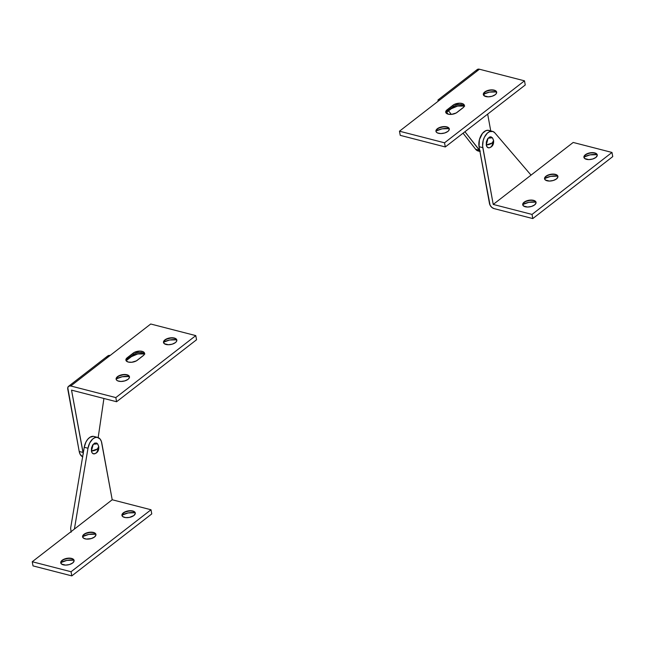 <?xml version="1.0" encoding="UTF-8"?>
<svg xmlns="http://www.w3.org/2000/svg" width="645" height="645" viewBox="0 0 645 645"><rect width="100%" height="100%" fill="white"/><g stroke="black" fill="none" stroke-linecap="round" stroke-linejoin="round"><path stroke-width="0.97" d="M484.79 92.275A6.781 3.322 169.6 0 1 495.223 90.784A6.781 3.322 169.6 0 1 496.682 92.267A6.781 3.322 -10.4 0 0 491.812 90.139A6.781 3.322 -10.4 0 0 484.79 92.275L484.734 91.993A6.781 3.322 169.6 0 1 491.901 89.865A6.781 3.322 169.6 0 1 496.658 92.13A6.781 3.322 169.6 0 1 495.247 94.702L496.44 93.372L496.36 91.429L495.086 90.461L491.812 89.865L485.645 91.397L483.315 94.009L484.153 95.799L488.176 96.839L492.062 96.258L495.247 94.702A6.781 3.322 169.6 0 1 488.088 96.839A6.781 3.322 169.6 0 1 483.323 94.573A6.781 3.322 169.6 0 1 484.734 91.993L484.79 92.275A6.781 3.322 -10.4 0 0 483.355 94.71A6.781 3.322 169.6 0 1 484.193 92.807A6.781 3.322 169.6 0 1 484.79 92.275L483.702 93.428L484.79 92.275M483.508 94.243L489.442 92.122L496.537 91.913A11.296 5.531 -10.4 0 0 483.363 94.331M437.407 129A6.781 3.322 169.6 0 1 447.84 127.508A6.781 3.322 169.6 0 1 449.299 128.992A6.781 3.322 -10.4 0 0 444.437 126.863A6.781 3.322 -10.4 0 0 437.407 129L437.358 128.726A6.781 3.322 169.6 0 1 444.518 126.589A6.781 3.322 169.6 0 1 449.283 128.855A6.781 3.322 169.6 0 1 447.872 131.427L449.057 130.097L448.976 128.153L447.703 127.186L444.429 126.589L438.261 128.121L435.939 130.733L436.246 131.999L437.52 132.967L440.793 133.563L444.679 132.991L447.872 131.427A6.781 3.322 169.6 0 1 440.704 133.563A6.781 3.322 169.6 0 1 435.947 131.298A6.781 3.322 169.6 0 1 437.358 128.726L437.407 129A6.781 3.322 -10.4 0 0 435.972 131.435A6.781 3.322 169.6 0 1 436.81 129.532A6.781 3.322 169.6 0 1 437.407 129L436.318 130.153L437.407 129M436.125 130.967L442.067 128.847L449.154 128.637A11.296 5.531 -10.4 0 0 435.98 131.056M457.079 112.399A6.458 3.16 169.6 0 1 448.13 114.165L451.573 114.367L456.217 112.972L463.682 107.183L464.352 105.885L464.061 104.692L462.844 103.764L459.732 103.192L453.854 104.651L445.937 111.085L446.009 112.931L448.13 114.165A6.458 3.16 169.6 0 1 445.727 112.27A6.458 3.16 169.6 0 1 447.066 109.819L447.324 111.198A6.458 3.16 -10.4 0 0 446.009 112.94A6.458 3.16 169.6 0 1 446.751 111.706A6.458 3.16 169.6 0 1 447.324 111.198L447.066 109.819L452.992 105.224A6.458 3.16 169.6 0 1 459.812 103.2A6.458 3.16 169.6 0 1 464.352 105.353A6.458 3.16 169.6 0 1 463.005 107.804L457.079 112.399M480.283 151.148L464.924 131.741L479.412 150.261L475.663 149.293L463.054 133.192L475.663 149.293A11.296 6.773 104.4 0 0 478.138 151.003L479.928 151.462M451.339 114.391L448.549 110.827L451.339 114.391M483.976 93.993L484.331 95.928L483.976 93.993M487.668 114.117L490.748 130.911L487.668 114.117M448.178 114.181L446.687 112.27L448.178 114.181M479.735 151.099L477.51 150.785L475.663 149.293L479.412 150.261A11.296 6.773 -75.6 0 0 479.791 150.696M437.963 100.007L438.681 99.685L437.963 100.007L438.124 101.257L437.963 100.007L439.946 99.83L399.473 131.201L400.239 135.353L445.3 146.955L444.534 142.803L399.473 131.201L400.239 135.353L445.3 146.955L525.256 84.979L524.49 80.827L444.534 142.803L399.473 131.201L479.428 69.225L524.49 80.827L444.534 142.803L445.3 146.955L525.256 84.979L524.49 80.827L479.428 69.225L477.469 69.386L476.429 70.894M464.247 105.974A9.683 4.741 -10.4 0 0 451.25 108.739L446.066 112.754L453.25 106.61L452.992 105.224L453.25 106.61L447.324 111.198L453.25 106.61A6.458 3.16 169.6 0 1 463.183 105.191A6.458 3.16 169.6 0 1 464.319 106.07A6.458 3.16 -10.4 0 0 459.377 104.595A6.458 3.16 -10.4 0 0 453.25 106.61L451.25 108.739L457.636 106.054L464.682 106.078M438.681 99.685L439.946 99.83L479.428 69.225A4.846 3.072 -127.8 0 0 477.227 69.547L438.092 99.886M492.224 142.964L493.594 140.465A6.555 3.209 169.6 0 1 492.224 142.964A6.555 3.209 169.6 0 1 486.266 144.996L492.224 142.964M492.933 138.748L493.175 139.642A6.555 3.209 169.6 0 1 493.594 140.465L492.433 137.78L488.072 138.199L486.266 144.996A5.652 3.386 104.4 0 0 489.902 147.6L488.539 147.834L486.87 146.641L486.266 144.996L486.354 141.852L487.58 138.869L489.523 137.038L490.901 136.796L492.57 137.99M493.086 142.779L491.869 145.77M491.264 146.544L490.611 147.165M585.378 155.034A6.781 3.322 169.6 0 1 595.819 153.542A6.781 3.322 169.6 0 1 597.278 155.026A6.781 3.322 -10.4 0 0 592.408 152.897A6.781 3.322 -10.4 0 0 585.378 155.034L585.329 154.76A6.781 3.322 169.6 0 1 592.497 152.623A6.781 3.322 169.6 0 1 597.254 154.889A6.781 3.322 169.6 0 1 595.843 157.469L597.262 155.453L596.956 154.195L594.73 152.897L592.408 152.623L587.313 153.631L584.62 155.413L583.91 156.767L584.741 158.565L588.772 159.597L592.658 159.025L595.843 157.469A6.781 3.322 169.6 0 1 588.675 159.597A6.781 3.322 169.6 0 1 583.918 157.332A6.781 3.322 169.6 0 1 585.329 154.76L585.378 155.034A6.781 3.322 -10.4 0 0 583.951 157.469A6.781 3.322 169.6 0 1 584.781 155.566A6.781 3.322 169.6 0 1 585.378 155.034L584.297 156.187L585.378 155.034M597.133 154.671A11.296 5.531 -10.4 0 0 583.959 157.09L590.038 154.881L597.133 154.671M546.017 176.496A6.781 3.322 169.6 0 1 556.458 175.005A6.781 3.322 169.6 0 1 557.909 176.488A6.781 3.322 -10.4 0 0 553.047 174.36A6.781 3.322 -10.4 0 0 546.017 176.496L545.968 176.222A6.781 3.322 169.6 0 1 553.136 174.085A6.781 3.322 169.6 0 1 557.893 176.351A6.781 3.322 169.6 0 1 556.482 178.931L557.901 176.915L557.594 175.65L556.312 174.682L553.039 174.085L547.952 175.093L545.259 176.875L544.549 178.23L545.38 180.028L549.403 181.06L553.289 180.487L556.482 178.931A6.781 3.322 169.6 0 1 549.314 181.06A6.781 3.322 169.6 0 1 544.557 178.794A6.781 3.322 169.6 0 1 545.968 176.222L546.017 176.496A6.781 3.322 -10.4 0 0 544.59 178.931A6.781 3.322 169.6 0 1 545.42 177.028A6.781 3.322 169.6 0 1 546.017 176.496L544.936 177.649L546.017 176.496M557.772 176.133A11.296 5.531 -10.4 0 0 544.598 178.552L550.677 176.343L557.772 176.133M524.183 202.474A6.781 3.322 169.6 0 1 534.616 200.982A6.781 3.322 169.6 0 1 536.076 202.466A6.781 3.322 -10.4 0 0 531.206 200.337A6.781 3.322 -10.4 0 0 524.183 202.474L524.127 202.191A6.781 3.322 169.6 0 1 531.295 200.063A6.781 3.322 169.6 0 1 536.051 202.328A6.781 3.322 169.6 0 1 534.64 204.9L536.059 202.893L535.753 201.627L534.479 200.66L531.206 200.063L525.038 201.595L522.708 204.207L523.547 205.997L527.57 207.037L531.456 206.456L534.64 204.9A6.781 3.322 169.6 0 1 527.481 207.037A6.781 3.322 169.6 0 1 522.716 204.771A6.781 3.322 169.6 0 1 524.127 202.191L524.183 202.474A6.781 3.322 -10.4 0 0 522.748 204.908A6.781 3.322 169.6 0 1 523.587 203.006A6.781 3.322 169.6 0 1 524.183 202.474L523.095 203.627L524.183 202.474M535.931 202.111A11.296 5.531 -10.4 0 0 522.756 204.53L528.836 202.32L535.931 202.111M492.538 131.37A11.296 6.773 -75.6 0 0 485.08 135.982A11.296 6.773 -75.6 0 0 482.815 147.673L479.058 146.705L489.474 203.465A4.846 3.072 52.2 0 0 493.989 208.585L532.794 218.574L493.989 208.585L491.78 207.343L490.055 205.126L479.058 146.705L482.815 147.673L493.231 204.433L482.613 146.02L483.161 140.642L484.419 137.208L487.306 133.168L489.595 131.644L492.982 131.516L494.852 132.878L531.037 175.126L493.231 204.433L532.028 214.422L532.794 218.574L612.75 156.606L611.984 152.446L573.187 142.456L611.984 152.446L532.028 214.422L493.231 204.433L531.037 175.126L494.852 132.878A11.296 6.773 -75.6 0 0 492.538 131.37L488.789 130.403A11.296 6.773 104.4 0 0 481.323 135.015A11.296 6.773 104.4 0 0 479.058 146.705L479.404 139.675L482.484 133.346L485.838 130.677L488.144 130.298L490.224 131.088M531.037 175.126L573.187 142.456L531.037 175.126M532.028 214.422L611.984 152.446L612.75 156.606L532.794 218.574L532.028 214.422M97.379 449.009L98.75 446.517A6.555 3.209 169.6 0 1 97.379 449.009A6.555 3.209 169.6 0 1 91.421 451.04L97.379 449.009M97.589 443.825L93.235 444.252L91.421 451.04A5.652 3.386 104.4 0 0 95.057 453.645C97.822 452.5 99.056 450.121 98.75 446.517L97.589 443.825M98.096 444.792L98.33 445.687A6.555 3.209 169.6 0 1 98.75 446.517M95.081 453.637L93.065 453.685L92.025 452.693L91.421 451.04L91.509 447.896L92.735 444.913L94.678 443.091L96.694 443.042L97.734 444.034M98.25 448.831L97.024 451.814M96.427 452.588L95.766 453.209M164.967 340.173A6.781 3.322 169.6 0 1 175.4 338.681A6.781 3.322 169.6 0 1 176.859 340.165A6.781 3.322 -10.4 0 0 171.989 338.036A6.781 3.322 -10.4 0 0 164.967 340.173L164.91 339.891A6.781 3.322 169.6 0 1 172.078 337.762A6.781 3.322 169.6 0 1 176.835 340.028A6.781 3.322 169.6 0 1 175.424 342.6L176.617 341.269L176.537 339.326L175.263 338.359L171.989 337.762L165.821 339.294L163.499 341.906L164.33 343.696L168.353 344.736L172.239 344.156L175.424 342.6A6.781 3.322 169.6 0 1 168.264 344.736A6.781 3.322 169.6 0 1 163.499 342.471A6.781 3.322 169.6 0 1 164.91 339.891L164.967 340.173A6.781 3.322 -10.4 0 0 163.532 342.608A6.781 3.322 169.6 0 1 164.37 340.705A6.781 3.322 169.6 0 1 164.967 340.173L163.878 341.326L164.967 340.173M163.685 342.14L169.619 340.02L176.714 339.81A11.296 5.531 -10.4 0 0 163.54 342.229M117.584 376.898A6.781 3.322 169.6 0 1 128.024 375.406A6.781 3.322 169.6 0 1 129.476 376.89A6.781 3.322 -10.4 0 0 124.614 374.761A6.781 3.322 -10.4 0 0 117.584 376.898L117.535 376.615A6.781 3.322 169.6 0 1 124.695 374.487A6.781 3.322 169.6 0 1 129.46 376.753A6.781 3.322 169.6 0 1 128.049 379.325L129.234 377.994L129.153 376.051L127.879 375.084L124.606 374.487L118.438 376.019L116.116 378.631L116.423 379.897L117.696 380.864L120.97 381.461L124.856 380.881L128.049 379.325A6.781 3.322 169.6 0 1 120.881 381.461A6.781 3.322 169.6 0 1 116.124 379.195A6.781 3.322 169.6 0 1 117.535 376.615L117.584 376.898A6.781 3.322 -10.4 0 0 116.148 379.333A6.781 3.322 169.6 0 1 116.987 377.43A6.781 3.322 169.6 0 1 117.584 376.898L116.495 378.051L117.584 376.898M116.302 378.865L122.244 376.745L129.331 376.535A11.296 5.531 -10.4 0 0 116.156 378.954M137.256 360.297A6.458 3.16 169.6 0 1 128.307 362.063L131.749 362.264L136.393 360.869L143.859 355.081L144.528 353.783L144.238 352.589L143.029 351.662L139.909 351.09L134.039 352.549L126.114 358.983L126.186 360.829L128.307 362.063A6.458 3.16 169.6 0 1 125.904 360.168A6.458 3.16 169.6 0 1 127.242 357.717L127.5 359.096A6.458 3.16 -10.4 0 0 126.186 360.829A6.458 3.16 169.6 0 1 126.928 359.604A6.458 3.16 169.6 0 1 127.5 359.096L127.242 357.717L133.168 353.121A6.458 3.16 169.6 0 1 139.989 351.09A6.458 3.16 169.6 0 1 144.528 353.25A6.458 3.16 169.6 0 1 143.182 355.701L137.256 360.297M83.35 453.959L71.531 390.136L82.963 452.427L79.206 451.46L67.765 387.653L68.805 386.145L70.765 385.984L110.255 355.379L108.029 355.742L106.296 357.79M103.918 398.473L98.177 437.576L103.918 398.473M82.778 456.878L80.165 454.33L79.206 451.46A11.296 6.773 104.4 0 0 82.633 456.813M83.197 453.451A11.296 6.773 -75.6 0 1 82.963 452.427L79.206 451.46L67.773 389.169A4.846 3.072 52.2 0 1 68.564 386.307A4.846 3.072 52.2 0 1 70.765 385.984L115.826 397.586L70.765 385.984L150.72 324.008L195.782 335.61L115.826 397.586L116.592 401.738L71.531 390.136L116.592 401.738L196.548 339.762L195.782 335.61L196.548 339.762L116.592 401.738L115.826 397.586L195.782 335.61L150.72 324.008L110.255 355.379L108.755 355.411L107.368 356.258M144.424 353.871A9.683 4.741 -10.4 0 0 131.427 356.629L126.243 360.652L133.426 354.508L133.168 353.121L133.426 354.508L127.5 359.096L133.426 354.508A6.458 3.16 169.6 0 1 143.367 353.089A6.458 3.16 169.6 0 1 144.496 353.968A6.458 3.16 -10.4 0 0 139.554 352.493A6.458 3.16 -10.4 0 0 133.426 354.508L131.427 356.629L137.812 353.952L144.859 353.976M123.413 513.106A6.781 3.322 169.6 0 1 133.854 511.614A6.781 3.322 169.6 0 1 135.305 513.106A6.781 3.322 -10.4 0 0 130.443 510.977A6.781 3.322 -10.4 0 0 123.413 513.106L123.364 512.831A6.781 3.322 169.6 0 1 130.532 510.703A6.781 3.322 169.6 0 1 135.289 512.96A6.781 3.322 169.6 0 1 133.878 515.54L135.297 513.525L134.99 512.267L132.765 510.969L130.435 510.695L124.275 512.227L121.945 514.847L122.776 516.637L125.581 517.604L129.403 517.419L133.878 515.54A6.781 3.322 169.6 0 1 126.71 517.669A6.781 3.322 169.6 0 1 121.953 515.411A6.781 3.322 169.6 0 1 123.364 512.831L123.413 513.106A6.781 3.322 -10.4 0 0 121.986 515.549A6.781 3.322 169.6 0 1 122.816 513.638A6.781 3.322 169.6 0 1 123.413 513.106L122.332 514.267L123.413 513.106M135.168 512.743A11.296 5.531 -10.4 0 0 121.994 515.162L128.073 512.952L135.168 512.743M84.052 534.568A6.781 3.322 169.6 0 1 94.493 533.076A6.781 3.322 169.6 0 1 95.944 534.56A6.781 3.322 -10.4 0 0 91.082 532.439A6.781 3.322 -10.4 0 0 84.052 534.568L84.003 534.294A6.781 3.322 169.6 0 1 91.163 532.157A6.781 3.322 169.6 0 1 95.928 534.423A6.781 3.322 169.6 0 1 94.517 537.003L95.936 534.987L95.629 533.729L93.404 532.431L91.074 532.157L84.914 533.689L82.584 536.309L83.415 538.099L86.22 539.067L91.324 538.559L94.517 537.003A6.781 3.322 169.6 0 1 87.349 539.131A6.781 3.322 169.6 0 1 82.592 536.874A6.781 3.322 169.6 0 1 84.003 534.294L84.052 534.568A6.781 3.322 -10.4 0 0 82.625 537.011A6.781 3.322 169.6 0 1 83.455 535.1A6.781 3.322 169.6 0 1 84.052 534.568L82.963 535.729L84.052 534.568M95.807 534.205A11.296 5.531 -10.4 0 0 82.625 536.624L88.712 534.415L95.807 534.205M62.21 560.545A6.781 3.322 169.6 0 1 72.651 559.054A6.781 3.322 169.6 0 1 74.111 560.537A6.781 3.322 -10.4 0 0 69.241 558.409A6.781 3.322 -10.4 0 0 62.21 560.545L62.162 560.271A6.781 3.322 169.6 0 1 69.329 558.135A6.781 3.322 169.6 0 1 74.086 560.4A6.781 3.322 169.6 0 1 72.675 562.98L74.094 560.965L73.788 559.707L72.514 558.731L69.241 558.135L63.073 559.667L60.743 562.279L61.581 564.077L65.605 565.109L69.491 564.536L72.675 562.98A6.781 3.322 169.6 0 1 65.508 565.109A6.781 3.322 169.6 0 1 60.751 562.843A6.781 3.322 169.6 0 1 62.162 560.271L62.21 560.545A6.781 3.322 -10.4 0 0 60.783 562.98A6.781 3.322 169.6 0 1 61.614 561.077A6.781 3.322 169.6 0 1 62.21 560.545L61.13 561.698L62.21 560.545M73.965 560.183A11.296 5.531 -10.4 0 0 60.791 562.601L66.87 560.392L73.965 560.183M97.693 437.423A11.296 6.773 -75.6 0 0 87.994 448.243L84.237 447.275L70.644 528.102L71.095 532.238L70.644 528.102L84.237 447.275L87.994 448.243L74.401 529.069L87.994 448.243L89.687 443.026L92.622 439.076L94.92 437.624L97.218 437.326L100.128 439.06L101.402 441.494L112.206 499.762L74.401 529.069L112.206 499.762L101.789 443.01A11.296 6.773 -75.6 0 0 97.693 437.423L93.944 436.455A11.296 6.773 104.4 0 0 84.237 447.275L85.93 442.059L87.793 439.213L90.002 437.246L93.461 436.359M94.533 436.657L95.508 437.237M33.016 565.891L71.813 575.888L151.769 513.912L151.011 509.76L112.206 499.762L151.011 509.76L71.055 571.736L71.813 575.888L33.016 565.891L32.25 561.739L71.055 571.736L32.25 561.739L74.401 529.069L32.25 561.739L33.016 565.891M71.055 571.736L151.011 509.76L151.769 513.912L71.813 575.888L71.055 571.736M493.594 140.465C493.901 144.077 492.667 146.455 489.902 147.6M68.564 386.307L107.699 355.976"/></g></svg>

